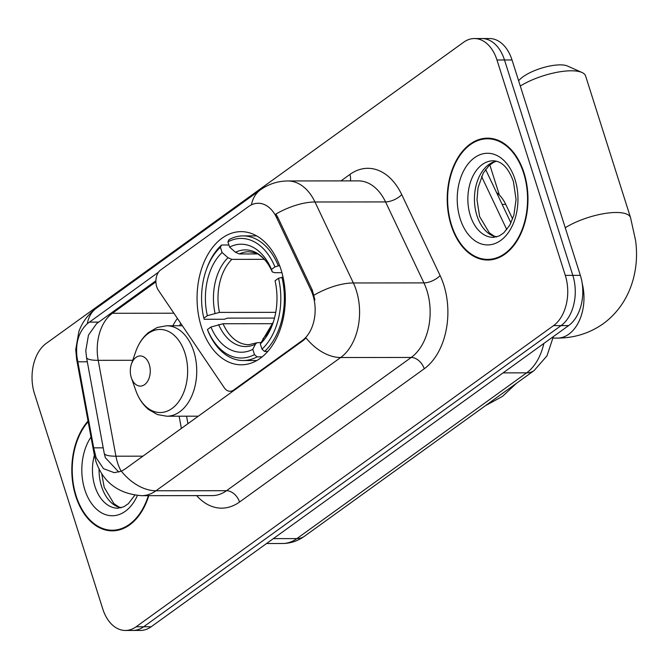 <?xml version="1.0" encoding="UTF-8"?>
<svg xmlns="http://www.w3.org/2000/svg" width="669" height="669" viewBox="0 0 669 669"><rect width="100%" height="100%" fill="white"/><g stroke="black" fill="none" stroke-linecap="round" stroke-linejoin="round"><path stroke-width="1" d="M234.56 390.044L233.632 390.044A12.56 8.321 89.9 0 1 230.052 391.265A12.56 8.321 89.9 0 1 224.215 387.669L158.394 290.287A12.56 8.321 89.9 0 1 156.713 286.733A12.56 8.321 89.9 0 1 160.627 269.983L248.525 206.57A33.918 22.478 -90.1 0 1 258.192 203.259A33.918 22.478 -90.1 0 1 276.506 217.458L277.869 217.458L312.314 290.12L314.915 299.913M280.988 269.515A66.582 44.121 -90.1 0 0 241.124 231.641A66.582 44.121 -90.1 0 0 201.402 326.932A66.582 44.121 -90.1 0 0 241.266 364.806A66.582 44.121 -90.1 0 0 280.988 269.515M233.632 390.044L302.38 340.446A33.918 22.478 -90.1 0 0 312.941 295.213A33.918 22.478 -90.1 0 0 310.951 290.12L276.506 217.458M496.557 192.563A37.69 24.97 89.9 0 1 505.722 204.371L512.638 218.955M524.003 172.819A60.929 40.374 -90.1 0 0 487.525 138.165A60.929 40.374 -90.1 0 0 451.174 225.361A60.929 40.374 -90.1 0 0 487.651 260.024A60.929 40.374 -90.1 0 0 524.003 172.819M491.289 138.424A60.929 40.374 -90.1 0 0 489.265 138.792M88.04 421.052A60.929 40.374 -90.1 0 0 75.773 496.189A60.929 40.374 -90.1 0 0 112.25 530.851A60.929 40.374 -90.1 0 0 148.794 495.67M251.452 204.823A43.97 29.72 54.2 0 1 260.383 189.879C268.562 184.042 277.719 181.065 287.854 180.956A50.25 33.299 89.9 0 1 314.982 201.996L353.357 282.97A50.25 33.299 89.9 0 1 356.309 290.513A50.25 33.299 89.9 0 1 340.663 357.522A43.97 29.72 -125.8 0 1 306.034 337.945L303.3 340.446L124.618 469.362L121.34 471.193L114.265 472.674L103.536 468.701L96.127 457.755L93.693 447.845L77.06 357.505C75.296 343.038 78.716 331.757 87.321 323.654L158.503 272.183M118.789 472.063L105.359 457.738L104.222 453.306L86.518 357.497L85.799 350.598L88.467 335.102L96.595 323.645L155.902 280.763M104.297 453.674L104.222 453.306A33.918 6.79 169.5 0 0 115.929 456.199L98.201 360.332A40.199 26.643 89.9 0 1 112.359 313.284L155.902 281.866M474.405 38.551L489.465 38.534A37.69 24.97 -90.1 0 1 512.028 59.976L580.349 275.352A37.69 24.97 -90.1 0 1 568.608 325.602L151.169 626.769A37.69 24.97 -90.1 0 1 140.423 630.449L132.897 630.457A37.69 24.97 -90.1 0 0 143.643 626.778L561.082 325.611A37.69 24.97 -90.1 0 0 572.823 275.36L504.501 59.984A37.69 24.97 -90.1 0 0 481.939 38.543A37.69 24.97 -90.1 0 1 504.501 59.984L572.823 275.36A37.69 24.97 -90.1 0 1 561.082 325.611L143.643 626.778A37.69 24.97 -90.1 0 1 132.897 630.457L125.362 630.466A37.69 24.97 -90.1 0 0 136.116 626.786L553.556 325.619A37.69 24.97 -90.1 0 0 565.297 275.369L496.975 59.993A37.69 24.97 -90.1 0 0 474.405 38.551A37.69 24.97 -90.1 0 0 463.659 42.231L46.22 343.398A37.69 24.97 -90.1 0 0 34.479 393.648L102.8 609.024A37.69 24.97 -90.1 0 0 125.362 630.466M121.34 471.193A43.97 29.72 54.2 0 0 155.969 490.77L340.663 357.522L411.234 357.447A50.25 33.299 -90.1 0 0 426.881 290.438A50.25 33.299 -90.1 0 0 423.929 282.895L385.553 201.921L314.982 201.996A43.97 19.125 154.6 0 0 275.896 214.055L277.869 217.458M113.998 530.224A60.929 40.374 -90.1 0 0 116.013 530.584M489.399 259.396A60.929 40.374 -90.1 0 0 491.414 259.756M451.55 225.093A60.302 39.956 -90.1 0 0 487.651 259.396A60.302 39.956 -90.1 0 0 523.626 173.095A60.302 39.956 -90.1 0 0 487.525 138.792A60.302 39.956 -90.1 0 0 451.55 225.093M88.166 421.704A60.302 39.956 -90.1 0 0 76.149 495.921A60.302 39.956 -90.1 0 0 112.25 530.224A60.302 39.956 -90.1 0 0 148.334 495.67M518.634 80.807A27.638 8.914 -17.6 0 1 522.982 76.81A27.638 8.914 -17.6 0 1 567.538 66.039L581.971 72.486A40.199 12.962 162.4 0 0 520.298 86.05M274.499 318.068L227.452 318.118L224.366 319.264L204.229 319.28L203.853 318.193A59.8 39.622 -90.1 0 1 206.102 270.385A59.8 39.622 -90.1 0 1 220.419 247.271L222.083 252.522A54.022 35.8 -90.1 0 0 207.331 315.693L219.465 312.406L275.753 312.348M264.272 259.329L231.85 259.371L227.995 257.699L222.083 252.522M274.934 266.914L278.329 265.827A62.317 41.294 -90.1 0 0 243.006 235.906A62.317 41.294 -90.1 0 0 229.082 239.577L227.928 241.86A59.8 39.622 -90.1 0 1 274.934 266.914L271.463 269.423A54.022 35.8 -90.1 0 0 229.592 247.104L235.496 252.28L239.36 253.952L257.306 253.936M281.925 272.684L274.516 272.693L272.3 271.898L271.463 269.423M207.825 330.62A62.317 41.294 -90.1 0 0 243.14 360.532A62.317 41.294 -90.1 0 0 257.063 356.87L254.463 354.595A59.8 39.622 -90.1 0 1 207.449 329.533L207.825 330.62M262.131 356.861L257.063 356.87M220.419 247.271L221.573 244.996A62.317 41.294 -90.1 0 0 206.512 269.214L206.102 270.385M221.573 244.996L228.915 244.988M278.329 265.827L279.717 265.827M207.449 329.533L210.927 327.024A54.022 35.8 -90.1 0 0 252.798 349.343L254.463 354.595M207.331 315.693L203.853 318.193M229.592 247.104L227.928 241.86M252.798 349.343L255.424 344.159L256.779 342.796L261.035 342.478M272.684 323.687L223.061 323.737L210.927 327.024M239.36 253.952A46.487 30.799 -90.1 0 1 248.734 251.736C254.722 252.581 258.418 253.827 259.84 255.474C264.681 258.761 268.846 264.255 272.316 271.949L272.3 271.898A48.327 32.02 -90.1 0 0 235.496 252.28M283.037 277.158L278.53 278.254A59.8 39.622 -90.1 0 1 261.972 349.176L264.573 351.451A62.317 41.294 -90.1 0 0 281.925 277.158M264.573 351.451L267.734 351.451M261.972 349.176L260.308 343.925A54.022 35.8 -90.1 0 0 272.885 323.37A54.022 35.8 -90.1 0 0 275.059 280.763L278.53 278.254M262.925 338.74A48.327 32.02 -90.1 0 0 273.353 321.998L260.308 343.925M565.246 227.744A40.199 12.962 -17.6 0 1 605.311 213.411A40.199 12.962 -17.6 0 1 630.549 217.659L585.601 75.965A40.199 12.962 162.4 0 0 581.971 72.486M131.275 377.525A15.078 9.993 -90.1 0 0 131.458 378.06A15.078 9.993 -90.1 0 0 144.78 384.491A15.078 9.993 -90.1 0 0 149.296 364.521A15.078 9.993 -90.1 0 0 140.465 355.95A15.078 9.993 -90.1 0 0 131.442 364.003A15.078 9.993 -90.1 0 0 131.275 377.525M310.951 290.12L312.314 290.12M302.38 340.446L303.3 340.446M502.151 204.38L505.722 204.371M239.544 502.018A12.56 8.496 54.2 0 0 226.54 490.695L411.234 357.447A12.56 8.496 54.2 0 1 424.238 368.77L239.544 502.018A62.819 41.62 89.9 0 1 196.644 495.62M212.207 495.604A50.25 33.299 -90.1 0 0 226.54 490.695L155.969 490.77A50.25 33.299 89.9 0 1 141.636 495.679L212.207 495.604M314.045 295.154A43.97 19.125 154.6 0 1 353.357 282.97L423.929 282.895A12.56 5.461 -25.4 0 0 440.11 275.578A62.819 41.62 89.9 0 1 424.238 368.77M121.181 471.252A40.199 26.643 89.9 0 1 117.56 462.756A40.199 26.643 89.9 0 1 115.929 456.199L142.898 456.166M87.321 323.654A43.97 29.72 -125.8 0 1 96.336 308.233L260.383 189.879M77.06 357.505A43.97 8.797 169.5 0 0 76.617 359.236L75.731 349.544L78.892 331.49C82.245 322.165 88.057 314.413 96.336 308.233M94.814 453.314A43.97 8.797 169.5 0 0 94.337 455.104L76.617 359.236M110.736 313.351A33.918 22.93 -125.8 0 1 112.359 313.284L173.898 313.217M86.518 357.497A33.918 6.79 169.5 0 0 98.201 360.332L132.73 360.29M340.964 180.898L349.904 174.45A62.819 41.62 89.9 0 1 401.735 194.612L440.11 275.578M136.116 626.786L151.169 626.769M553.556 325.619L568.608 325.602M565.297 275.369L580.349 275.352M496.975 59.993L512.028 59.976M401.735 194.612A12.56 5.461 -25.4 0 1 385.553 201.921A50.25 33.299 -90.1 0 0 358.425 180.881L287.854 180.956M350.28 180.889A12.56 8.496 54.2 0 0 349.904 174.45M177.452 318.486A40.199 26.643 -90.1 0 0 172.911 325.761M179.116 416.21L181.374 428.411M89.295 322.115L98.602 322.107M77.788 361.804L87.321 361.795M93.693 447.845L103.227 447.829M273.353 538.62L296.885 538.595A25.129 16.984 54.2 0 0 304.395 536.304C297.814 541.02 290.538 543.42 282.552 543.504A50.25 33.299 -90.1 0 0 296.885 538.595L526.628 372.85A50.25 33.299 -90.1 0 0 543.822 343.49M503.096 372.876L526.628 372.85A25.129 16.984 54.2 0 0 534.138 370.551L304.395 536.304M506.776 229.626L481.563 176.415M496.247 161.162A38.292 25.372 -90.1 0 0 476.93 215.594A38.292 25.372 -90.1 0 0 496.331 237.002M493.195 160.794A38.292 25.372 -90.1 0 0 470.349 215.594A38.292 25.372 -90.1 0 0 493.27 237.378L499.166 235.981L503.782 232.837L509.811 225.093L513.884 215.167L516.058 199.496L513.432 181.608C508.557 168.011 501.809 161.07 493.195 160.794M460.197 218.855A45.827 30.364 -90.1 0 0 500.705 240.447A45.827 30.364 -90.1 0 0 514.979 179.334A45.827 30.364 -90.1 0 0 474.472 157.742A45.827 30.364 -90.1 0 0 460.197 218.855M99.054 469.103A38.292 25.372 -90.1 0 0 101.537 486.422A38.292 25.372 -90.1 0 0 120.93 507.83M94.371 455.296A38.292 25.372 -90.1 0 0 94.948 486.43A38.292 25.372 -90.1 0 0 117.878 508.206L123.765 506.809L128.381 503.665L134.812 495.185M91.001 437.058A45.827 30.364 -90.1 0 0 84.796 489.683A45.827 30.364 -90.1 0 0 110 515.632A45.827 30.364 -90.1 0 0 137.404 495.486M582.206 283.489A40.199 26.643 89.9 0 1 568.851 334.166A40.199 26.643 89.9 0 1 557.386 338.096L553.121 338.096M231.85 259.371A46.487 30.799 -90.1 0 0 219.465 312.406M218.621 324.549A48.327 32.02 -90.1 0 0 255.424 344.159M227.995 257.699A48.327 32.02 -90.1 0 0 215.025 313.209M223.061 323.737A46.487 30.799 -90.1 0 0 248.835 344.702L256.779 342.796M135.774 390.395A41.545 27.529 -90.1 0 0 172.493 408.123A41.545 27.529 -90.1 0 0 184.945 353.09A41.545 27.529 -90.1 0 0 160.619 329.466A41.545 27.529 -90.1 0 0 135.732 351.66C138.55 343.623 142.84 337.218 148.593 332.46L157.349 327.442L166.715 325.77A45.224 29.971 -90.1 0 1 193.793 351.493A45.224 29.971 -90.1 0 1 166.815 416.218L157.441 414.563L148.677 409.57C142.907 404.82 138.608 398.431 135.774 390.395L131.458 378.06M232.862 391.265L230.052 391.265M94.337 455.104L95.918 461.426C103.294 482.483 118.53 493.898 141.636 495.679M180.689 323.269L179.643 325.753M186.559 416.202L187.939 423.678M553.355 336.607L546.983 355.841L534.138 370.551M282.552 543.504L266.555 543.521M485.594 169.433L510.94 222.919M496.565 236.943L494.082 236.048L489.332 232.837L479.614 216.564L476.989 199.705L478.051 187.696L483.286 172.995L489.256 165.343L494.006 162.124L496.482 161.221M493.429 259.388L487.651 259.396M493.304 138.784L487.525 138.792M121.164 507.771L118.689 506.876L113.931 503.665L104.213 487.392L101.713 473.727M118.037 530.216L112.25 530.224M557.386 338.096C574.387 338.062 589.724 333.237 603.396 323.612C631.26 303.082 639.664 268.813 635.55 240.338L630.549 217.659M256.804 360.524L243.14 360.532M256.679 235.898L243.006 235.906M485.635 405.548L502.486 396.408L516.468 383.295M198.317 416.185L166.815 416.218M182.369 325.753L166.715 325.77M131.442 364.003L135.732 351.66M499.375 195.047L489.8 164.867"/></g></svg>
